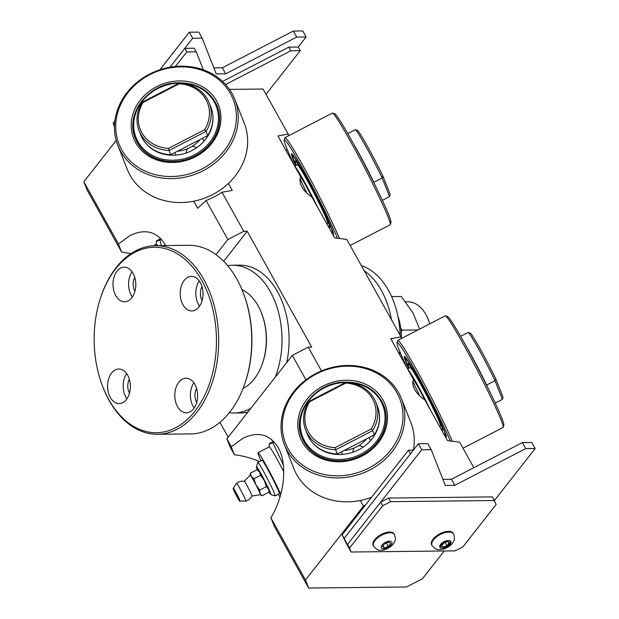 <?xml version="1.0" encoding="UTF-8"?>
<svg xmlns="http://www.w3.org/2000/svg" width="619" height="619" viewBox="0 0 619 619"><rect width="100%" height="100%" fill="white"/><g stroke="black" fill="none" stroke-linecap="round" stroke-linejoin="round"><path stroke-width="0.93" d="M223.691 261.264L247.213 231.266L311.697 347.12L308.239 347.158L292.323 355.391L226.902 438.832L230.067 446.856L234.469 454.756A47.152 2.623 62.6 0 1 231.305 446.732L226.902 438.832M228.179 437.207L219.915 422.359M216.008 254.633L227.838 239.538L243.754 231.305L247.213 231.266M321.462 370.913L308.239 347.158M424.781 399.812C420.216 396.764 416.889 393.39 414.784 389.691C412.765 385.985 412.324 382.581 413.453 379.47A23.576 1.315 62.6 0 1 418.398 387.819A23.576 1.315 62.6 0 1 424.781 399.812L447.475 440.589L459.615 442.167L473.829 467.693M413.453 379.47L390.759 338.694L401.011 336.868A69.158 3.853 -117.4 0 0 401.569 338.431M311.937 197.066C307.372 194.018 304.045 190.644 301.94 186.946C299.921 183.239 299.48 179.835 300.61 176.725A23.576 1.315 62.6 0 1 305.554 185.073A23.576 1.315 62.6 0 1 311.937 197.066L334.624 237.843L346.772 239.421L401.011 336.868M300.61 176.725L277.916 135.948L288.16 134.122A69.158 3.853 -117.4 0 0 288.725 135.685M229.502 89.391L263.06 89.02L288.16 134.122M228.388 183.456L232.257 190.404L222.012 192.238A69.158 60.647 158.5 0 1 206.096 200.471L227.838 239.538M243.754 231.305L222.012 192.238M292.323 355.391L305.918 379.818M231.305 446.732L243.027 438.182C258.193 431.095 269.915 434.259 278.21 447.684C287.827 464.25 284.578 495.262 270.867 517.817A47.152 2.623 62.6 0 1 274.031 525.841L308.657 588.05L406.551 586.959L422.46 578.726L444.218 550.987M365.403 505.112L363.43 506.133L305.492 580.026L270.867 517.817M363.43 506.133L360.297 500.5M206.096 200.471L197.67 208.309L193.716 201.206M130.918 253.635L121.618 252.01A47.152 2.623 62.6 0 1 118.453 243.987L83.828 181.777L116.202 140.49M118.453 243.987L130.183 235.437C145.341 228.349 157.071 231.521 165.366 244.938L165.699 245.557M83.828 181.777L86.993 189.801L121.618 252.01M419.249 394.767A23.576 1.315 62.6 0 1 412.95 381.412A23.576 1.315 62.6 0 0 419.249 394.767M399.951 351.847L399.023 353.534M287.108 149.109L286.171 150.788M306.397 192.022A23.576 1.315 62.6 0 1 300.107 178.667A23.576 1.315 62.6 0 0 306.397 192.022M259.57 461.48C251.283 458.029 242.919 455.785 234.469 454.756M308.657 588.05L305.492 580.026M486.488 385.018L486.673 385.041A37.72 2.105 -117.4 0 0 466.316 346.447M487.354 386.774L486.673 385.041L495.038 380.716L495.842 378.998A36.15 2.012 -117.4 0 0 470.316 333.138L468.165 332.442L460.644 336.334M468.165 332.442A37.72 2.105 62.6 0 1 495.038 380.716L502.388 399.363L503.023 397.22L495.842 378.998M502.388 399.363L495.192 403.085M257.636 470.161A15.715 0.874 62.6 0 1 256.413 466.68A15.715 0.874 62.6 0 1 264.445 480.189A15.715 0.874 62.6 0 1 270.836 494.558A15.715 0.874 62.6 0 1 268.7 491.54M270.836 494.558L275.06 495.904A18.864 1.052 -117.4 0 0 275.122 495.904A18.864 1.052 -117.4 0 0 263.129 470.719A18.864 1.052 -117.4 0 0 257.783 462.401A18.864 1.052 -117.4 0 0 257.744 462.455L256.413 466.68M445.301 436.681A45.582 2.538 -117.4 0 0 446.392 437.277A45.582 2.538 -117.4 0 0 446.415 436.991A45.582 2.538 -117.4 0 0 426.963 394.52A45.582 2.538 -117.4 0 0 404.555 356.436A45.582 2.538 -117.4 0 0 408.617 368.406M439.714 426.646L440.519 426.236A33.008 1.842 -117.4 0 0 419.527 382.163A33.008 1.842 -117.4 0 0 410.173 367.601L407.596 368.939A61.304 3.412 62.6 0 1 397.042 342.647A61.304 3.412 62.6 0 1 419.187 377.985A61.304 3.412 62.6 0 1 450.353 441.068M452.342 441.37A62.875 3.505 -117.4 0 0 421.168 378.155A62.875 3.505 -117.4 0 0 397.839 340.357A62.875 3.505 -117.4 0 0 397.715 340.535L397.042 342.647M397.839 340.357L445.231 315.837A62.875 3.505 62.6 0 1 445.448 315.829A62.875 3.505 62.6 0 1 476.359 368.367A62.875 3.505 62.6 0 1 503.193 426.94A62.875 3.505 62.6 0 1 503.154 427.334A62.875 3.505 62.6 0 1 503.023 427.512L462.989 448.226M503.154 427.334L503.82 425.222A61.304 3.412 -117.4 0 0 503.858 424.843A61.304 3.412 -117.4 0 0 477.698 367.725A61.304 3.412 -117.4 0 0 447.56 316.502L445.448 315.829M409.298 368.057A37.473 2.089 62.6 0 1 408.122 363.639A37.473 2.089 62.6 0 1 427.195 395.959A37.473 2.089 62.6 0 1 442.57 430.197A37.473 2.089 62.6 0 1 440.233 427.574M430.499 410.088A33.008 1.842 -117.4 0 0 416.734 383.602A33.008 1.842 -117.4 0 0 407.735 369.195M266.379 486.65L264.336 480.561A11.003 0.611 62.6 0 1 268.367 489.041L266.379 486.65L259.756 490.078L260.003 493.366L261.999 495.757L260.32 494.697L251.956 496.036A8.333 0.464 62.6 0 0 251.972 496.02A8.333 0.464 62.6 0 0 248.544 488.422A8.333 0.464 62.6 0 0 244.319 481.234A8.333 0.464 62.6 0 1 244.319 481.234A10.213 10.213 0 0 0 236.59 483.3A10.043 0.557 62.6 0 1 239.445 487.726A10.043 0.557 62.6 0 1 245.82 501.135A10.043 0.557 62.6 0 1 245.813 501.135A10.213 10.213 0 0 0 251.972 496.02M268.367 489.041A11.003 0.611 62.6 0 1 268.754 490.294L268.367 489.041M261.999 495.757L268.615 492.329L268.708 491.385M260.553 475.361L259.632 472.111A11.003 0.611 62.6 0 1 264.336 480.561L260.553 475.361L253.937 478.789L255.972 484.886L259.756 490.078M256.97 469.759L258.688 470.842A11.003 0.611 62.6 0 1 259.632 472.111L256.97 469.759L250.355 473.187L251.275 476.437L253.937 478.789M250.215 475.222A11.003 0.611 62.6 0 1 250.231 475.168A11.003 0.611 62.6 0 1 251.275 476.437A11.003 0.611 62.6 0 1 255.972 484.886A11.003 0.611 62.6 0 1 260.003 493.366A11.003 0.611 62.6 0 1 260.336 494.697M250.215 475.183L250.355 473.187M233.301 488.151L233.185 488.654C232.961 488.097 233.054 489.412 237.534 497.746C239.375 500.91 240.18 502.001 239.963 501.026A7.25 0.402 -117.4 0 0 237 494.395A7.25 0.402 -117.4 0 0 233.301 488.151L236.582 483.307A10.043 0.557 62.6 0 1 236.59 483.3M279.301 493.738A18.864 1.052 -117.4 0 0 279.355 493.614A18.864 1.052 -117.4 0 0 271.571 476.506A18.864 1.052 -117.4 0 0 262.092 460.265A18.864 1.052 -117.4 0 0 261.961 460.242L257.783 462.401M260.986 460.745A27.352 1.524 62.6 0 1 258.061 452.698A27.352 1.524 62.6 0 1 267.307 467.469A27.352 1.524 62.6 0 1 280.771 494.326M279.997 497.034A27.352 1.524 62.6 0 1 278.326 494.248M273.567 441.37L270.704 442.848C268.213 444.457 268.917 444.427 272.801 442.732L283.394 464.993M270.704 442.848L269.28 443.97L269.149 446.964M258.061 452.698L269.211 446.926A27.352 1.524 62.6 0 1 283.804 471.802M274.186 442.02L272.801 442.732M170.743 154.711L169.08 150.494L206.057 131.352A37.72 33.078 -21.5 0 0 209.23 102.947L210.893 107.164A37.72 33.078 158.5 0 1 207.721 135.569L170.743 154.711A37.72 33.078 158.5 0 1 140.706 134.841L139.043 130.624A37.72 33.078 -21.5 0 0 169.08 150.494L168.554 148.367A36.15 31.701 158.5 0 1 143.028 102.506L179.162 83.805A36.15 31.701 158.5 0 1 204.688 129.665L168.554 148.367M209.23 102.947A37.72 33.078 -21.5 0 0 179.193 83.085L142.208 102.22A37.72 33.078 -21.5 0 0 139.043 130.624M142.208 102.22L143.028 102.506M207.721 135.569L206.057 131.352L204.688 129.665M179.193 83.085L179.162 83.805M234.841 99.35L244.265 123.243A62.875 55.137 158.5 0 1 231.483 180.353A62.875 55.137 158.5 0 1 127.282 169.374L117.858 145.473A62.875 55.137 -21.5 0 0 222.059 156.452A62.875 55.137 -21.5 0 0 234.841 99.35A62.875 55.137 -21.5 0 0 130.64 88.37A62.875 55.137 -21.5 0 0 117.858 145.473M217.184 105.981L217.292 106.267A44.011 38.595 158.5 0 1 208.348 146.239A44.011 38.595 158.5 0 1 135.406 138.555L135.298 138.277A44.011 38.595 -21.5 0 0 137.217 142.324A44.011 38.595 -21.5 0 0 192.749 157.033A44.011 38.595 -21.5 0 0 217.184 105.981C209.361 89.368 195.202 81.7 174.697 82.961C146.664 85.143 125.1 115.289 135.298 138.277A44.011 38.595 -21.5 0 1 157.435 88.339M209.214 146.393A45.582 39.972 -21.5 0 0 185.7 81.259A45.582 39.972 -21.5 0 0 133.309 137.472A45.582 39.972 -21.5 0 0 209.214 146.393M220.635 154.905A61.304 53.76 158.5 0 1 118.562 142.912A61.304 53.76 158.5 0 1 189.019 67.316A61.304 53.76 158.5 0 1 220.635 154.905M160.135 153.11A30.114 26.408 158.5 0 1 159.261 152.444M158.433 93.825A37.473 32.861 158.5 0 1 160.058 92.935A37.473 32.861 158.5 0 1 161.729 92.123M212.913 117.123A37.473 32.861 158.5 0 1 188.13 152.274A37.473 32.861 158.5 0 1 146.014 143.5M204.061 140.923A30.114 26.408 158.5 0 1 203.38 141.929M200.146 139.492A30.114 26.408 158.5 0 1 190.056 147.539L189.979 147.577A30.114 26.408 158.5 0 1 177.452 151.237M211.164 129.131A31.437 27.569 -21.5 0 0 211.141 128.435M337.324 454.006L335.66 449.789L372.638 430.646A37.72 33.078 -21.5 0 0 375.81 402.242L377.474 406.459A37.72 33.078 158.5 0 1 374.302 434.863L337.324 454.006A37.72 33.078 158.5 0 1 307.287 434.136L305.624 429.919A37.72 33.078 -21.5 0 0 335.66 449.789L335.134 447.653A36.15 31.701 158.5 0 1 309.608 401.793L345.742 383.099A36.15 31.701 158.5 0 1 371.268 428.959L335.134 447.653M375.81 402.242A37.72 33.078 -21.5 0 0 345.773 382.372L308.788 401.514A37.72 33.078 -21.5 0 0 305.624 429.919M308.788 401.514L309.608 401.793M374.302 434.863L372.638 430.646L371.268 428.959M345.773 382.372L345.742 383.099M371.539 497.289A62.875 55.137 158.5 0 1 293.87 468.66L284.446 444.767A62.875 55.137 -21.5 0 0 388.639 455.746A62.875 55.137 -21.5 0 0 401.421 398.636A62.875 55.137 -21.5 0 0 297.228 387.656A62.875 55.137 -21.5 0 0 284.446 444.767M401.421 398.636L410.846 422.529A62.875 55.137 158.5 0 1 413.345 450.129M383.765 405.275L383.873 405.553A44.011 38.595 158.5 0 1 374.928 445.533A44.011 38.595 158.5 0 1 301.995 437.85L301.879 437.563A44.011 38.595 -21.5 0 0 303.797 441.618A44.011 38.595 -21.5 0 0 359.337 456.327A44.011 38.595 -21.5 0 0 383.765 405.275C375.942 388.662 361.782 380.987 341.286 382.256C313.245 384.438 291.681 414.583 301.879 437.563A44.011 38.595 -21.5 0 1 324.016 387.633M375.795 445.68A45.582 39.972 -21.5 0 0 352.288 380.553A45.582 39.972 -21.5 0 0 299.89 436.766A45.582 39.972 -21.5 0 0 375.795 445.68M387.223 454.191A61.304 53.76 158.5 0 1 285.142 442.198A61.304 53.76 158.5 0 1 355.608 366.603A61.304 53.76 158.5 0 1 387.223 454.191M326.716 452.404A30.114 26.408 158.5 0 1 325.842 451.731M325.014 393.119A37.473 32.861 158.5 0 1 326.646 392.229A37.473 32.861 158.5 0 1 328.31 391.409M379.501 416.409A37.473 32.861 158.5 0 1 354.71 451.568A37.473 32.861 158.5 0 1 312.595 442.794M370.642 440.217A30.114 26.408 158.5 0 1 369.961 441.223M366.734 438.778A30.114 26.408 158.5 0 1 356.637 446.833L356.567 446.864A30.114 26.408 158.5 0 1 344.032 450.531M378.302 425.872A31.437 27.569 158.5 0 1 378.418 426.259A6.128 6.128 0 0 1 378.426 426.228M377.752 428.418A31.437 27.569 -21.5 0 0 377.722 427.721M373.636 182.272L373.822 182.296A37.72 2.105 -117.4 0 0 353.472 143.701M374.51 184.029L373.822 182.296L382.186 177.97L382.999 176.253A36.15 2.012 -117.4 0 0 357.473 130.4L355.321 129.696L347.793 133.588M355.321 129.696A37.72 2.105 62.6 0 1 382.186 177.97L389.544 196.618L390.179 194.474L382.999 176.253M389.544 196.618L382.341 200.339M332.457 233.936A45.582 2.538 -117.4 0 0 333.54 234.531A45.582 2.538 -117.4 0 0 333.571 234.245A45.582 2.538 -117.4 0 0 314.112 191.774A45.582 2.538 -117.4 0 0 291.704 153.69A45.582 2.538 -117.4 0 0 295.774 165.66M294.768 166.178A61.304 3.412 62.6 0 1 284.198 139.902A61.304 3.412 62.6 0 1 306.343 175.239A61.304 3.412 62.6 0 1 337.51 238.323M339.498 238.624A62.875 3.505 -117.4 0 0 308.316 175.409A62.875 3.505 -117.4 0 0 284.995 137.611A62.875 3.505 -117.4 0 0 284.864 137.789L284.198 139.902M284.995 137.611L332.38 113.091A62.875 3.505 62.6 0 1 332.604 113.084A62.875 3.505 62.6 0 1 363.508 165.621A62.875 3.505 62.6 0 1 390.341 224.194A62.875 3.505 62.6 0 1 390.31 224.589A62.875 3.505 62.6 0 1 390.179 224.767L350.145 245.48M390.31 224.589L390.976 222.476A61.304 3.412 -117.4 0 0 391.015 222.097A61.304 3.412 -117.4 0 0 364.846 164.979A61.304 3.412 -117.4 0 0 334.709 113.764L332.604 113.084M296.447 165.312A37.473 2.089 62.6 0 1 295.271 160.894A37.473 2.089 62.6 0 1 314.351 193.213A37.473 2.089 62.6 0 1 329.718 227.452A37.473 2.089 62.6 0 1 327.381 224.829M326.871 223.9L327.668 223.49A33.008 1.842 -117.4 0 0 306.676 179.417A33.008 1.842 -117.4 0 0 297.329 164.855L294.745 166.194M317.655 207.342A33.008 1.842 -117.4 0 0 303.89 180.856A33.008 1.842 -117.4 0 0 294.892 166.449M160.723 238.624L157.853 240.102C155.369 241.712 156.073 241.681 159.957 239.986L161.296 245.604M157.853 240.102L156.429 241.224L156.305 244.219M153.35 245.743L156.367 244.18A27.352 1.524 62.6 0 1 157.76 245.642M161.335 239.274L159.957 239.986M132.056 271.772A17.293 11.405 -90.6 0 0 132.342 296.996M134.787 277.498A10.376 6.84 -90.6 0 0 134.942 291.216M131.793 297.747A17.293 11.405 89.4 0 1 124.597 301.763A17.293 11.405 89.4 0 1 112.998 284.601A17.293 11.405 89.4 0 1 124.21 267.184A17.293 11.405 89.4 0 1 135.074 278.519A17.293 11.405 89.4 0 1 131.793 297.747M199.279 280.964A17.293 11.405 -90.6 0 0 198.529 304.571A17.293 11.405 -90.6 0 0 199.558 306.188M202.011 286.69A10.376 6.84 -90.6 0 0 202.003 300.138A10.376 6.84 -90.6 0 0 202.165 300.408M182.938 304.741A17.293 11.405 89.4 0 1 181.228 286.396A17.293 11.405 89.4 0 1 191.426 276.376A17.293 11.405 89.4 0 1 203.024 293.538A17.293 11.405 89.4 0 1 191.813 310.955A17.293 11.405 89.4 0 1 182.938 304.741M193.855 382.797A17.293 11.405 -90.6 0 0 194.134 408.029M196.587 388.523A10.376 6.84 -90.6 0 0 196.741 402.242M178.814 382.225A17.293 11.405 89.4 0 1 186.01 378.209A17.293 11.405 89.4 0 1 197.6 395.371A17.293 11.405 89.4 0 1 186.389 412.788A17.293 11.405 89.4 0 1 175.533 401.452A17.293 11.405 89.4 0 1 178.814 382.225M262.379 363.693L262.649 362.935A50.301 33.171 -90.6 0 0 262.108 314.653L261.829 313.903A51.872 34.207 89.4 0 1 262.379 363.693A51.872 34.207 89.4 0 1 243.089 388.407M126.64 373.605A17.293 11.405 -90.6 0 0 126.918 398.837M129.371 379.331A10.376 6.84 -90.6 0 0 129.518 393.05M127.661 375.23A17.293 11.405 89.4 0 1 129.371 393.576A17.293 11.405 89.4 0 1 119.173 403.596A17.293 11.405 89.4 0 1 107.574 386.434A17.293 11.405 89.4 0 1 118.786 369.017A17.293 11.405 89.4 0 1 127.661 375.23M241.99 289.63A51.872 34.207 89.4 0 1 258.154 305.902A51.872 34.207 89.4 0 1 261.829 313.903M244.621 384.267L244.892 383.509A92.734 61.157 -90.6 0 0 243.901 294.482L243.615 293.731A94.312 62.194 89.4 0 1 244.621 384.267A94.312 62.194 89.4 0 1 190.613 433.911L157.528 434.275A94.312 62.194 -90.6 0 0 213.16 379.633A94.312 62.194 -90.6 0 0 203.86 279.556A94.312 62.194 -90.6 0 0 155.431 245.673A94.312 62.194 -90.6 0 0 101.423 295.309L101.16 296.068A92.734 61.157 89.4 0 1 190.397 264.553A92.734 61.157 89.4 0 1 200.525 403.062A92.734 61.157 89.4 0 1 108.712 399.402A92.734 61.157 89.4 0 1 102.15 385.095A92.734 61.157 89.4 0 1 101.16 296.068M155.431 245.673L188.516 245.302A94.312 62.194 89.4 0 1 236.938 279.184A94.312 62.194 89.4 0 1 243.615 293.731M102.15 385.095L102.429 385.846A94.312 62.194 -90.6 0 0 109.106 400.392A94.312 62.194 -90.6 0 0 157.528 434.275M275.308 377.103A73.878 48.715 -90.6 0 0 275.354 302.474A73.878 48.715 -90.6 0 0 232.458 265.249A73.878 48.715 -90.6 0 0 227.699 265.659M229.332 412.687A73.878 48.715 -90.6 0 0 234.098 412.989A73.878 48.715 -90.6 0 0 250.873 408.261M247.824 412.146A73.878 48.715 89.4 0 1 241.193 412.912L234.098 412.989M232.458 265.249L239.545 265.172A73.878 48.715 89.4 0 1 286.698 362.572M361.357 265.628A73.878 48.715 89.4 0 1 400.106 335.25M399.17 353.256A73.878 48.715 89.4 0 1 399.108 353.697M391.448 319.69A73.878 48.715 -90.6 0 0 364.181 270.704M399.503 354.393A47.152 31.097 -90.6 0 0 400.029 352.033M401.437 338.059A47.152 31.097 -90.6 0 0 397.839 315.992M429.671 323.884A35.368 23.321 -90.6 0 0 425.911 314.522A35.368 23.321 -90.6 0 0 407.751 301.809L405.553 301.84M419.62 329.091L412.888 312.827L401.236 296.47L391.603 296.578M400.787 328.472L402.149 330.113L401.197 332.202M402.149 330.113L417.98 329.935M222.585 81.414L288.771 47.16L298.219 47.052L306.119 36.985L296.663 37.086L225.703 73.816L216.255 73.916L202.142 38.138L192.695 38.246L169.977 67.216L184.795 48.313L194.25 48.212L196.262 51.834L186.814 51.934L184.795 48.313M159.895 69.754L189.337 32.211L192.695 38.246M213.872 67.873L222.345 67.781L293.305 31.058L302.761 30.95L306.119 36.985M293.305 31.058L296.663 37.086M222.345 67.781L225.703 73.816M189.337 32.211L198.784 32.103L202.142 38.138M349.093 548.403L344.164 538.391L345.735 542.368L351.105 552.024L349.542 548.047L347.522 544.426L349.093 548.403M342.152 534.77L408.478 450.183L410.49 453.804L344.164 538.391L342.152 534.77L345.735 542.368L344.164 538.391L418.382 443.738L427.837 443.63L431.195 449.665L421.748 449.773L418.382 443.738M442.925 479.4L451.398 479.307L522.359 442.577L531.814 442.477L535.172 448.512L525.717 448.613L454.756 485.335L445.309 485.443L431.195 449.665M494.488 500.392L535.172 448.512M454.756 485.335L451.398 479.307M525.717 448.613L522.359 442.577M421.748 449.773L347.522 544.426L380.685 502.133L382.704 505.754L390.589 501.676L388.57 498.055L492.546 496.895L496.129 504.493L462.966 546.786L455.081 550.864L351.105 552.024M374.642 539.783A11.947 5.703 -29.1 0 1 385.389 532.75A11.947 5.703 -29.1 0 1 394.055 533.872L394.458 534.599A11.947 5.703 150.9 0 0 385.792 533.477A11.947 5.703 150.9 0 0 375.044 540.503A11.947 5.703 150.9 0 0 373.582 546.213L373.18 545.494A11.947 5.703 -29.1 0 1 374.642 539.783M390.666 543.505L388.392 546.415L384.298 547.9L382.48 546.476L384.763 543.575L388.856 542.089L390.666 543.505M384.685 543.668L386.86 542.809M386.643 543.273L388.392 546.415M384.298 547.9L383.084 545.718M448.396 531.381A11.947 5.703 -29.1 0 1 453.131 533.214L453.534 533.942A11.947 5.703 150.9 0 0 448.798 532.108A11.947 5.703 150.9 0 0 433.532 539.853A11.947 5.703 150.9 0 0 432.07 545.563L431.667 544.844A11.947 5.703 -29.1 0 1 433.122 539.134A11.947 5.703 -29.1 0 1 448.396 531.381M449.742 542.848L447.467 545.757L443.374 547.242L441.556 545.819L443.838 542.917L447.932 541.432L449.742 542.848M266.008 94.328L300.238 50.673L298.219 47.052M203.357 69.815L196.262 51.834M300.238 50.673L290.783 50.781L225.618 84.509M290.783 50.781L288.771 47.16M186.814 51.934L175.409 66.481M408.478 450.183L413.368 450.129M114.492 125.75L113.099 123.251L114.469 126.725M113.099 123.251L114.871 120.984M494.558 500.516L390.589 501.676M388.57 498.055L380.685 502.133M382.704 505.754L349.542 548.047M449.154 542.855L446.872 545.765L442.778 547.25L440.968 545.826L443.25 542.925L447.344 541.439L449.154 542.855M444.341 542.731L445.223 542.414M445.131 542.623L446.872 545.765M405.724 357.558L405.406 359.291L408.803 368.313A43.067 2.399 62.6 0 1 423.249 387.765A43.067 2.399 62.6 0 1 443.838 434.058M237.526 497.73L235.166 491.734L237.526 497.73M180.941 83.194A43.067 37.767 158.5 0 1 210.615 141.14A43.067 37.767 158.5 0 1 137.882 141.472A43.067 37.767 158.5 0 1 178.976 83.194M347.53 382.488A43.067 37.767 158.5 0 1 377.195 440.434A43.067 37.767 158.5 0 1 304.471 440.767A43.067 37.767 158.5 0 1 345.557 382.48M292.88 154.812L292.563 156.545L295.952 165.567A43.067 2.399 62.6 0 1 310.398 185.019A43.067 2.399 62.6 0 1 330.995 231.313M383.579 548.821A5.973 2.855 -29.1 0 1 384.19 543.126A5.973 2.855 -29.1 0 1 391.966 543.033A5.973 2.855 -29.1 0 1 383.579 548.821M442.655 548.163A5.973 2.855 -29.1 0 1 443.266 542.468A5.973 2.855 -29.1 0 1 451.042 542.383A5.973 2.855 -29.1 0 1 442.655 548.163M442.059 548.171A5.973 2.855 -29.1 0 1 442.67 542.476A5.973 2.855 -29.1 0 1 450.446 542.383A5.973 2.855 -29.1 0 1 442.059 548.171M279.308 493.738L275.122 495.904M446.152 435.668L443.9 434.159M439.854 423.319L440.287 423.094M412.169 369.829L412.602 369.605M239.963 501.026L245.813 501.135M250.231 475.168L244.296 481.234M202.467 138.292A6.128 6.128 0 0 0 204.177 141.039M175.788 155.114A6.128 6.128 0 0 0 174.643 152.692M187.774 148.622A6.128 6.128 0 0 0 186.334 152.939M196.416 147.895A6.128 6.128 0 0 0 191.975 146.463M369.048 437.587A6.128 6.128 0 0 0 370.766 440.333M342.377 454.408A6.128 6.128 0 0 0 341.224 451.986M354.354 447.908A6.128 6.128 0 0 0 352.915 452.226M363.005 447.189A6.128 6.128 0 0 0 358.556 445.75M333.301 232.922L331.049 231.413M327.01 220.573L327.443 220.349M299.325 167.084L299.758 166.859M373.582 546.213C376.491 549.494 378.99 550.825 381.087 550.206C383.486 550.57 390.651 548.07 393.769 543.273C394.52 541.64 396.493 540.194 394.458 534.599M439.869 549.548L440.163 549.548C442.562 549.912 449.727 547.413 452.845 542.615C453.595 540.983 455.569 539.536 453.534 533.942M439.575 549.556C437.471 550.175 434.971 548.844 432.07 545.563"/></g></svg>
